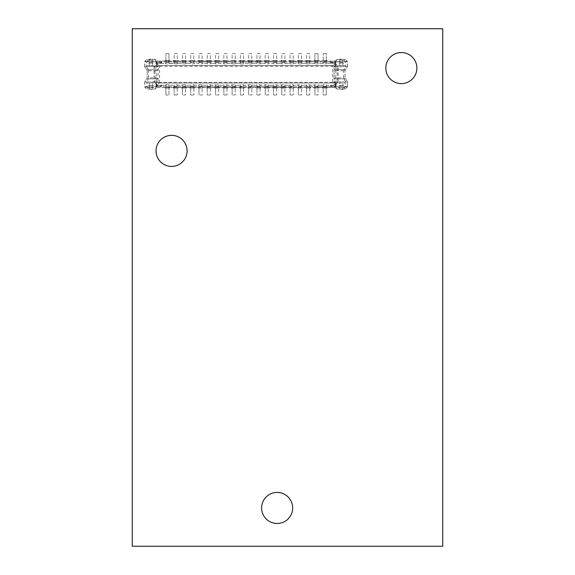 <?xml version="1.0" encoding="UTF-8"?>
<svg xmlns="http://www.w3.org/2000/svg" width="575" height="575" viewBox="0 0 575 575"><rect width="100%" height="100%" fill="white"/><g stroke="black" fill="none" stroke-linecap="round" stroke-linejoin="round"><path stroke-width="0.43" stroke-dasharray="2.88 2.16" d="M132.25 546.25L442.75 546.25L442.75 28.75L132.25 28.75L132.25 546.25M187.105 150.88A15.525 15.525 0 0 0 163.817 137.432A15.525 15.525 0 0 0 163.817 164.328A15.525 15.525 0 0 0 187.105 150.88M292.675 507.955A15.525 15.525 0 0 0 269.387 494.507A15.525 15.525 0 0 0 269.387 521.403A15.525 15.525 0 0 0 292.675 507.955M416.875 68.08A15.525 15.525 0 0 0 393.588 54.632A15.525 15.525 0 0 0 393.588 81.528A15.525 15.525 0 0 0 416.875 68.08M345.819 81.952L334.075 82.045L334.075 78.847L344.633 78.847L334.197 78.847L335.728 77.812L343.598 77.812L344.633 78.847L345.568 78.847L343.857 78.847L345.819 81.952L347.53 81.952L345.043 78.013L345.043 70.567L345.043 78.013L347.53 81.952L347.53 85.883A3.105 3.105 -0 0 1 347.415 86.71L343.908 86.71L343.908 87.537L343.908 86.71L347.415 86.71A3.105 3.105 -0 0 1 344.425 88.988L336.562 88.988L335.11 87.537L157.09 87.537L157.09 86.71L156.055 86.71L156.055 84.036L157.09 83.605L155.02 81.535L157.09 83.605L157.09 86.71L157.09 85.258L165.888 85.258L165.888 94.99L165.888 86.293L168.993 86.293L168.993 94.99L165.888 94.99L168.993 94.99L168.993 86.71L157.09 86.71L335.11 86.71L335.11 87.537L335.11 83.605L335.11 86.71L318.033 86.71L318.033 85.258L323.207 85.258L318.033 85.258L318.033 84.69L309.752 85.258L309.752 86.71L301.473 86.71L301.473 85.258L306.647 85.258L301.473 85.258L301.473 84.69L293.192 85.258L293.192 86.71L284.912 86.71L284.912 85.258L290.088 85.258L284.912 85.258L284.912 84.69L276.632 85.258L276.632 86.71L268.353 86.71L268.353 85.258L273.527 85.258L268.353 85.258L268.353 84.69L260.072 85.258L260.072 86.71L251.792 86.71L251.792 85.258L256.967 85.258L251.792 85.258L251.792 84.69L243.513 85.258L243.513 86.71L235.232 86.71L235.232 85.258L240.408 85.258L235.232 85.258L235.232 84.69L226.952 85.258L226.952 86.71L218.673 86.71L218.673 85.258L223.847 85.258L218.673 85.258L218.673 84.69L210.393 85.258L210.393 86.71L202.112 86.71L202.112 85.258L207.287 85.258L202.112 85.258L202.112 84.69L193.833 85.258L193.833 86.71L185.553 86.71L185.553 85.258L190.728 85.258L185.553 85.258L185.553 84.69L177.272 85.258L177.272 86.71L168.993 86.71L168.993 85.258L174.167 85.258L168.993 85.258L168.993 84.69L165.888 84.69L165.888 85.258L157.09 85.258L157.09 83.605L155.02 81.535L155.02 67.045L155.02 81.535L153.985 81.966L153.985 66.614L155.02 67.045L157.09 64.975L155.02 67.045L157.09 64.975L157.09 61.87L157.09 64.975L156.055 64.544L153.985 66.614M323.207 84.69L323.207 94.99L326.312 94.99L323.207 94.99L323.207 84.69L326.312 84.69L326.312 85.258L335.11 85.258L326.312 85.258L326.312 94.99L326.312 84.69M343.598 77.812L343.598 70.768L344.633 69.733L345.568 69.733L345.043 70.567L347.53 66.628L347.113 61.151A3.105 3.105 180 0 0 344.425 59.592L336.562 59.592L335.11 61.043L335.11 64.975L335.11 61.87L326.312 61.87L326.312 63.89L323.207 63.89L323.207 63.322L318.033 63.322L318.033 63.89L314.928 63.89L314.928 63.322L309.752 63.322L309.752 63.89L306.647 63.89L306.647 63.322L301.473 63.322L301.473 63.89L298.368 63.89L298.368 63.322L293.192 63.322L293.192 63.89L290.088 63.89L290.088 63.322L284.912 63.322L284.912 63.89L281.808 63.89L281.808 63.322L276.632 63.322L276.632 63.89L273.527 63.89L273.527 63.322L268.353 63.322L268.353 63.89L265.248 63.89L265.248 63.322L260.072 63.322L260.072 63.89L256.967 63.89L256.967 63.322L251.792 63.322L251.792 63.89L248.688 63.89L248.688 63.322L243.513 63.322L243.513 63.89L240.408 63.89L240.408 63.322L235.232 63.322L235.232 63.89L232.127 63.89L232.127 63.322L226.952 63.322L226.952 63.89L223.847 63.89L223.847 63.322L218.673 63.322L218.673 63.89L215.568 63.89L215.568 63.322L210.393 63.322L210.393 63.89L207.287 63.89L207.287 63.322L202.112 63.322L202.112 63.89L199.007 63.89L199.007 63.322L193.833 63.322L193.833 63.89L190.728 63.89L190.728 63.322L185.553 63.322L185.553 63.89L182.447 63.89L182.447 63.322L177.272 63.322L177.272 63.89L168.993 63.322L168.993 63.89L165.888 63.89L165.888 63.322L157.09 63.322L165.888 63.322L165.888 61.87L153.468 61.87L156.055 61.87L156.055 64.544M335.11 63.322L326.312 63.322L335.11 63.322M309.752 84.69L309.752 85.258L314.928 85.258L314.928 94.99L314.928 86.293L318.033 86.293L318.033 94.99L314.928 94.99L318.033 94.99L318.033 86.71L309.752 86.71L309.752 94.99L309.752 84.69L306.647 84.69L306.647 94.99L309.752 94.99L306.647 94.99L306.647 84.69M326.312 63.89L326.312 53.59L323.207 53.59L326.312 53.59L326.312 61.87L323.207 61.87L323.207 63.322L318.033 63.322L318.033 61.87L314.928 61.87L314.928 63.322L309.752 63.322L309.752 61.87L306.647 61.87L306.647 63.322L301.473 63.322L301.473 61.87L298.368 61.87L298.368 63.322L293.192 63.322L293.192 61.87L290.088 61.87L290.088 63.322L284.912 63.322L284.912 61.87L281.808 61.87L281.808 63.322L276.632 63.322L276.632 61.87L273.527 61.87L273.527 63.322L268.353 63.322L268.353 61.87L265.248 61.87L265.248 63.322L260.072 63.322L260.072 61.87L256.967 61.87L256.967 63.322L251.792 63.322L251.792 61.87L248.688 61.87L248.688 63.322L243.513 63.322L243.513 61.87L240.408 61.87L240.408 63.322L235.232 63.322L235.232 61.87L232.127 61.87L232.127 63.322L226.952 63.322L226.952 61.87L223.847 61.87L223.847 63.322L218.673 63.322L218.673 61.87L215.568 61.87L215.568 63.322L210.393 63.322L210.393 61.87L207.287 61.87L207.287 63.322L202.112 63.322L202.112 61.87L199.007 61.87L199.007 63.322L193.833 63.322L193.833 61.87L190.728 61.87L190.728 63.322L185.553 63.322L185.553 61.87L182.447 61.87L182.447 63.322L177.272 63.322L177.272 61.87L174.167 61.87L174.167 63.322L168.993 63.322L168.993 61.87L165.888 61.87L165.888 53.59L165.888 63.89M326.312 62.287L323.207 62.287L323.207 53.59L323.207 61.87L318.033 61.87L318.033 53.59L314.928 53.59L314.928 63.89M318.033 63.89L318.033 53.59L314.928 53.59L314.928 61.87L309.752 61.87L309.752 53.59L306.647 53.59L306.647 63.89M293.192 84.69L293.192 85.258L298.368 85.258L298.368 94.99L298.368 86.293L301.473 86.293L301.473 94.99L298.368 94.99L301.473 94.99L301.473 86.71L293.192 86.71L293.192 94.99L293.192 84.69L290.088 84.69L290.088 94.99L293.192 94.99L290.088 94.99L290.088 84.69M309.752 63.89L309.752 53.59L306.647 53.59L306.647 61.87L301.473 61.87L301.473 53.59L298.368 53.59L298.368 63.89M301.473 63.89L301.473 53.59L298.368 53.59L298.368 61.87L293.192 61.87L293.192 53.59L290.088 53.59L290.088 63.89M276.632 84.69L276.632 85.258L281.808 85.258L281.808 94.99L281.808 86.293L284.912 86.293L284.912 94.99L281.808 94.99L284.912 94.99L284.912 86.71L276.632 86.71L276.632 94.99L276.632 84.69L273.527 84.69L273.527 94.99L276.632 94.99L273.527 94.99L273.527 84.69M293.192 63.89L293.192 53.59L290.088 53.59L290.088 61.87L284.912 61.87L284.912 53.59L281.808 53.59L281.808 63.89M284.912 63.89L284.912 53.59L281.808 53.59L281.808 61.87L276.632 61.87L276.632 53.59L273.527 53.59L273.527 63.89M260.072 84.69L260.072 85.258L265.248 85.258L265.248 94.99L265.248 86.293L268.353 86.293L268.353 94.99L265.248 94.99L268.353 94.99L268.353 86.71L260.072 86.71L260.072 94.99L260.072 84.69L256.967 84.69L256.967 94.99L260.072 94.99L256.967 94.99L256.967 84.69M276.632 63.89L276.632 53.59L273.527 53.59L273.527 61.87L268.353 61.87L268.353 53.59L265.248 53.59L265.248 63.89M268.353 63.89L268.353 53.59L265.248 53.59L265.248 61.87L260.072 61.87L260.072 53.59L256.967 53.59L256.967 63.89M243.513 84.69L243.513 85.258L248.688 85.258L248.688 94.99L248.688 86.293L251.792 86.293L251.792 94.99L248.688 94.99L251.792 94.99L251.792 86.71L243.513 86.71L243.513 94.99L243.513 84.69L240.408 84.69L240.408 94.99L243.513 94.99L240.408 94.99L240.408 84.69M260.072 63.89L260.072 53.59L256.967 53.59L256.967 61.87L251.792 61.87L251.792 53.59L248.688 53.59L248.688 63.89M251.792 63.89L251.792 53.59L248.688 53.59L248.688 61.87L243.513 61.87L243.513 53.59L240.408 53.59L240.408 63.89M226.952 84.69L226.952 85.258L232.127 85.258L232.127 94.99L232.127 86.293L235.232 86.293L235.232 94.99L232.127 94.99L235.232 94.99L235.232 86.71L226.952 86.71L226.952 94.99L226.952 84.69L223.847 84.69L223.847 94.99L226.952 94.99L223.847 94.99L223.847 84.69M243.513 63.89L243.513 53.59L240.408 53.59L240.408 61.87L235.232 61.87L235.232 53.59L232.127 53.59L232.127 63.89M210.393 84.69L210.393 85.258L215.568 85.258L215.568 94.99L215.568 86.293L218.673 86.293L218.673 94.99L215.568 94.99L218.673 94.99L218.673 86.71L210.393 86.71L210.393 94.99L210.393 84.69L207.287 84.69L207.287 94.99L210.393 94.99L207.287 94.99L207.287 84.69M235.232 63.89L235.232 53.59L232.127 53.59L232.127 61.87L226.952 61.87L226.952 53.59L223.847 53.59L223.847 63.89M226.952 63.89L226.952 53.59L223.847 53.59L223.847 61.87L218.673 61.87L218.673 53.59L215.568 53.59L215.568 63.89M218.673 63.89L218.673 53.59L215.568 53.59L215.568 61.87L210.393 61.87L210.393 53.59L207.287 53.59L207.287 63.89M193.833 84.69L193.833 85.258L199.007 85.258L199.007 94.99L199.007 86.293L202.112 86.293L202.112 94.99L199.007 94.99L202.112 94.99L202.112 86.71L193.833 86.71L193.833 94.99L193.833 84.69L190.728 84.69L190.728 94.99L193.833 94.99L190.728 94.99L190.728 84.69M177.272 84.69L177.272 85.258L182.447 85.258L182.447 94.99L182.447 86.293L185.553 86.293L185.553 94.99L182.447 94.99L185.553 94.99L185.553 86.71L177.272 86.71L177.272 94.99L177.272 84.69L174.167 84.69L174.167 94.99L177.272 94.99L174.167 94.99L174.167 84.69M210.393 63.89L210.393 53.59L207.287 53.59L207.287 61.87L202.112 61.87L202.112 53.59L199.007 53.59L199.007 63.89M202.112 63.89L202.112 53.59L199.007 53.59L199.007 61.87L193.833 61.87L193.833 53.59L190.728 53.59L190.728 63.89M193.833 63.89L193.833 53.59L190.728 53.59L190.728 61.87L185.553 61.87L185.553 53.59L182.447 53.59L182.447 63.89M185.553 63.89L185.553 53.59L182.447 53.59L182.447 61.87L177.272 61.87L177.272 53.59L174.167 53.59L174.167 63.89M177.272 63.89L177.272 53.59L174.167 53.59L174.167 61.87L168.993 61.87L168.993 53.59L165.888 53.59L168.993 53.59L168.993 63.89M161.748 62.488L161.748 63.113L161.748 62.488L156.486 62.488L155.25 61.252L147.775 61.252A1.452 1.452 180 0 0 146.74 61.683L146.74 65.593L156.472 65.593L158.003 66.628L144.67 66.628L144.67 62.697A3.105 3.105 -0 0 1 144.785 61.87L148.292 61.87L148.292 61.043L153.468 61.043L153.468 61.87L153.468 61.043L148.292 61.043L148.292 61.87L144.785 61.87A3.105 3.105 -0 0 1 147.775 59.592L155.638 59.592L157.09 61.043L157.09 61.87L157.09 61.043L156.608 61.043L164.953 61.043L164.953 60.627L164.953 61.043L173.233 61.043L173.233 60.627L173.233 61.043L181.513 61.043L181.513 60.627L181.513 61.043L189.793 61.043L189.793 60.627L189.793 61.043L198.073 61.043L198.073 60.627L198.073 61.043L206.353 61.043L206.353 60.627L206.353 61.043L214.633 61.043L214.633 60.627L214.633 61.043L222.913 61.043L222.913 60.627L222.913 61.043L231.193 61.043L231.193 60.627L231.193 61.043L239.473 61.043L239.473 60.627L239.473 61.043L247.753 61.043L247.753 60.627L247.753 61.043L256.033 61.043L256.033 60.627L256.033 61.043L264.313 61.043L264.313 60.627L264.313 61.043L272.593 61.043L272.593 60.627L272.593 61.043L280.873 61.043L280.873 60.627L280.873 61.043L289.153 61.043L289.153 60.627L289.153 61.043L297.433 61.043L297.433 60.627L297.433 61.043L305.713 61.043L305.713 60.627L305.713 61.043L313.993 61.043L313.993 60.627L313.993 61.043L322.273 61.043L322.273 60.627L322.273 61.043L335.592 61.043L157.09 61.043L155.847 59.8L155.25 61.252M161.748 62.38L156.486 62.488M156.537 62.38L156.608 61.043M330.452 62.488L330.452 63.113L330.452 62.488L335.707 62.488L336.95 61.252L344.425 61.252A1.452 1.452 -0 0 1 345.46 61.683L345.46 65.593L335.728 65.593L334.197 66.628L347.53 66.628L347.53 62.697A3.105 3.105 180 0 0 347.415 61.87L343.908 61.87L343.908 61.043L338.732 61.043L338.732 61.87L336.145 61.87L336.145 64.544L338.215 66.614L337.18 67.045L337.18 81.535L337.18 67.045L335.11 64.975L337.18 67.045L335.11 64.975L336.145 64.544M330.452 62.38L335.707 62.488M336.353 59.8L336.95 61.252M335.663 62.38L335.592 61.043M148.343 78.847L158.003 78.847L156.472 77.812L148.602 77.812L147.567 78.847L158.125 78.847L148.343 78.847L146.381 81.952L144.67 81.952L147.157 78.013L147.157 70.567L147.157 78.013L144.67 81.952L144.67 85.883A3.105 3.105 180 0 0 144.785 86.71L148.292 86.71L148.292 87.537L153.468 87.537L153.468 86.71L153.468 87.537L148.292 87.537L148.292 86.71L144.785 86.71A3.105 3.105 180 0 0 147.775 88.988L155.638 88.988L157.09 87.537L156.608 87.537L156.537 86.2L161.748 86.2L156.486 86.092L155.25 87.328L147.775 87.328A1.452 1.452 -0 0 1 146.74 86.897L146.74 82.987L156.472 82.987L158.003 81.952L144.67 81.952L145.087 87.429A3.105 3.105 180 0 0 147.775 88.988L155.638 88.988L157.09 87.537L157.09 86.71L153.468 86.71L156.055 86.71M146.381 81.952L158.125 81.952L145.705 81.952L146.74 82.987M336.145 86.71L338.732 86.71L336.145 86.71L336.145 84.036L335.11 83.605L337.18 81.535L335.11 83.605L337.18 81.535L338.215 81.966L338.215 66.614M156.472 82.987L156.472 85.467L159.16 83.052A1.035 1.006 0 0 1 158.125 82.045L156.472 85.467L161.748 85.467L161.748 86.092M161.748 85.467L161.748 86.2M156.608 87.537L164.953 87.537L164.953 87.953L164.953 87.537L173.233 87.537L173.233 87.953L173.233 87.537L181.513 87.537L181.513 87.953L181.513 87.537L189.793 87.537L189.793 87.953L189.793 87.537L198.073 87.537L198.073 87.953L198.073 87.537L206.353 87.537L206.353 87.953L206.353 87.537L214.633 87.537L214.633 87.953L214.633 87.537L222.913 87.537L222.913 87.953L222.913 87.537L231.193 87.537L231.193 87.953L231.193 87.537L239.473 87.537L239.473 87.953L239.473 87.537L247.753 87.537L247.753 87.953L247.753 87.537L256.033 87.537L256.033 87.953L256.033 87.537L264.313 87.537L264.313 87.953L264.313 87.537L272.593 87.537L272.593 87.953L272.593 87.537L280.873 87.537L280.873 87.953L280.873 87.537L289.153 87.537L289.153 87.953L289.153 87.537L297.433 87.537L297.433 87.953L297.433 87.537L305.713 87.537L305.713 87.953L305.713 87.537L313.993 87.537L313.993 87.953L313.993 87.537L318.967 87.537L318.967 87.953L318.967 87.537L327.247 87.537L327.247 87.953L327.247 87.537L335.584 87.537L335.663 86.2L330.452 86.092L335.707 86.092L336.95 87.328L344.425 87.328A1.452 1.452 180 0 0 345.46 86.897L345.46 82.987L335.728 82.987L334.197 81.952L347.53 81.952L347.113 87.429A3.105 3.105 -0 0 1 344.425 88.988L336.562 88.988L335.11 87.537L335.592 87.537M148.602 77.812L148.602 70.768L147.567 69.733L146.632 69.733L147.157 70.567L144.67 66.628L145.087 61.151A3.105 3.105 -0 0 1 147.775 59.592L155.847 59.8M149.327 86.293L149.327 89.398L152.433 89.398L149.327 89.398L149.327 86.293L152.433 86.293L152.433 82.987L152.433 86.293L149.327 86.293L149.327 82.987L149.327 86.293L152.433 86.293L152.433 89.398L152.433 86.293M345.46 65.593L346.495 66.628L334.075 66.628L334.075 69.733L343.857 69.733L345.819 66.628L334.075 66.628A1.035 1.035 180 0 0 333.04 65.593L334.075 66.628L334.075 81.952A1.035 1.035 -0 0 1 333.04 82.987L159.045 82.98L159.577 82.362L159.577 66.218L159.045 65.6L158.125 66.628L158.125 81.952L158.125 69.733L156.472 69.733L156.472 66.628L158.125 66.628L158.125 69.733L156.472 70.768L156.472 77.812M333.04 83.052A1.035 1.006 180 0 0 334.075 82.045L335.728 85.467L332.623 82.362L332.623 66.218L159.577 66.218M322.273 87.953L327.247 87.953L322.273 87.953L322.273 87.537L322.273 87.953M313.993 87.953L318.967 87.953L313.993 87.953M310.687 87.537L310.687 87.953L310.687 87.537M305.713 87.953L310.687 87.953L305.713 87.953M302.407 87.537L302.407 87.953L302.407 87.537M297.433 87.953L302.407 87.953L297.433 87.953M294.127 87.537L294.127 87.953L294.127 87.537M289.153 87.953L294.127 87.953L289.153 87.953M285.847 87.537L285.847 87.953L285.847 87.537M280.873 87.953L285.847 87.953L280.873 87.953M277.567 87.537L277.567 87.953L277.567 87.537M272.593 87.953L277.567 87.953L272.593 87.953M269.287 87.537L269.287 87.953L269.287 87.537M264.313 87.953L269.287 87.953L264.313 87.953M261.007 87.537L261.007 87.953L261.007 87.537M256.033 87.953L261.007 87.953L256.033 87.953M252.727 87.537L252.727 87.953L252.727 87.537M247.753 87.953L252.727 87.953L247.753 87.953M244.447 87.537L244.447 87.953L244.447 87.537M239.473 87.953L244.447 87.953L239.473 87.953M236.167 87.537L236.167 87.953L236.167 87.537M231.193 87.953L236.167 87.953L231.193 87.953M227.887 87.537L227.887 87.953L227.887 87.537M222.913 87.953L227.887 87.953L222.913 87.953M219.607 87.537L219.607 87.953L219.607 87.537M214.633 87.953L219.607 87.953L214.633 87.953M211.327 87.537L211.327 87.953L211.327 87.537M206.353 87.953L211.327 87.953L206.353 87.953M203.047 87.537L203.047 87.953L203.047 87.537M198.073 87.953L203.047 87.953L198.073 87.953M194.767 87.537L194.767 87.953L194.767 87.537M189.793 87.953L194.767 87.953L189.793 87.953M186.487 87.537L186.487 87.953L186.487 87.537M181.513 87.953L186.487 87.953L181.513 87.953M178.207 87.537L178.207 87.953L178.207 87.537M173.233 87.953L178.207 87.953L173.233 87.953M169.927 87.537L169.927 87.953L169.927 87.537M164.953 87.953L169.927 87.953L164.953 87.953M159.16 83.052L333.04 82.987L159.16 82.987A1.035 1.035 180 0 1 158.125 81.952L159.045 82.98M335.728 82.987L335.728 85.467L330.452 85.467L330.452 86.2M155.847 88.78L155.25 87.328M146.74 86.897L145.087 87.429M149.327 82.987L152.433 82.987M149.327 65.593L149.327 62.287L152.433 62.287L152.433 65.593L149.327 65.593L149.327 62.287L152.433 62.287L152.433 65.593M148.343 69.733L146.381 66.628L144.67 66.628L146.632 69.733L156.472 69.733M159.16 65.528A1.035 1.006 0 0 0 158.125 66.535L156.472 63.113L159.045 65.6M146.381 66.628L156.472 66.628M333.04 65.528A1.035 1.006 180 0 1 334.075 66.535L335.728 63.113L333.04 65.593L159.16 65.593A1.035 1.035 -0 0 0 158.125 66.628L145.705 66.628L146.74 65.593M152.433 62.287L152.433 59.182L149.327 59.182L149.327 62.287L149.327 59.182L152.433 59.182L152.433 62.287L149.327 62.287M336.145 61.87L338.732 61.87L338.732 61.043L343.908 61.043L343.908 61.87L347.415 61.87A3.105 3.105 180 0 0 344.425 59.592L336.562 59.592L335.11 61.043L335.11 61.87L156.055 61.87M333.155 65.6L332.623 66.218M327.247 60.627L322.273 60.627L327.247 60.627L327.247 61.043L327.247 60.627M333.04 65.593L159.16 65.593L333.04 65.593M169.927 60.627L164.953 60.627L169.927 60.627L169.927 61.043L169.927 60.627M178.207 60.627L173.233 60.627L178.207 60.627L178.207 61.043L178.207 60.627M186.487 60.627L181.513 60.627L186.487 60.627L186.487 61.043L186.487 60.627M194.767 60.627L189.793 60.627L194.767 60.627L194.767 61.043L194.767 60.627M203.047 60.627L198.073 60.627L203.047 60.627L203.047 61.043L203.047 60.627M211.327 60.627L206.353 60.627L211.327 60.627L211.327 61.043L211.327 60.627M219.607 60.627L214.633 60.627L219.607 60.627L219.607 61.043L219.607 60.627M227.887 60.627L222.913 60.627L227.887 60.627L227.887 61.043L227.887 60.627M236.167 60.627L231.193 60.627L236.167 60.627L236.167 61.043L236.167 60.627M244.447 60.627L239.473 60.627L244.447 60.627L244.447 61.043L244.447 60.627M252.727 60.627L247.753 60.627L252.727 60.627L252.727 61.043L252.727 60.627M261.007 60.627L256.033 60.627L261.007 60.627L261.007 61.043L261.007 60.627M269.287 60.627L264.313 60.627L269.287 60.627L269.287 61.043L269.287 60.627M277.567 60.627L272.593 60.627L277.567 60.627L277.567 61.043L277.567 60.627M285.847 60.627L280.873 60.627L285.847 60.627L285.847 61.043L285.847 60.627M294.127 60.627L289.153 60.627L294.127 60.627L294.127 61.043L294.127 60.627M302.407 60.627L297.433 60.627L302.407 60.627L302.407 61.043L302.407 60.627M310.687 60.627L305.713 60.627L310.687 60.627L310.687 61.043L310.687 60.627M318.967 60.627L313.993 60.627L318.967 60.627L318.967 61.043L318.967 60.627M146.74 61.683L145.087 61.151M147.567 69.733L158.003 69.733L147.567 69.733M343.908 87.537L338.732 87.537L338.732 86.71L338.732 87.537L343.908 87.537M330.452 85.467L330.452 86.092M343.857 78.847L335.728 78.847L335.728 81.952M335.728 77.812L335.728 70.768L334.197 69.733L344.633 69.733L334.075 69.733L334.075 78.847L335.728 78.847M333.155 82.98L334.075 81.952L346.495 81.952L345.46 82.987M342.873 86.293L339.768 86.293L342.873 86.293L342.873 82.987L342.873 89.398L342.873 86.293L339.768 86.293L339.768 82.987L342.873 82.987M339.768 86.293L339.768 89.398L342.873 89.398L339.768 89.398L339.768 82.987M336.353 88.78L336.95 87.328M345.46 86.897L347.113 87.429M342.873 65.593L342.873 62.287L339.768 62.287L339.768 65.593L342.873 65.593L342.873 62.287L339.768 62.287L339.768 65.593M345.819 66.628L347.53 66.628L345.568 69.733L343.857 69.733M342.873 62.287L342.873 59.182L339.768 59.182L342.873 59.182L342.873 62.287L339.768 62.287L339.768 59.182L339.768 62.287M345.46 61.683L347.113 61.151M165.888 86.293L165.888 84.69M168.993 86.293L168.993 84.69M182.447 86.293L182.447 84.69M185.553 86.293L185.553 84.69M199.007 86.293L199.007 84.69M202.112 86.293L202.112 84.69M215.568 86.293L215.568 84.69M218.673 86.293L218.673 84.69M232.127 86.293L232.127 84.69M235.232 86.293L235.232 84.69M248.688 86.293L248.688 84.69M251.792 86.293L251.792 84.69M265.248 86.293L265.248 84.69M268.353 86.293L268.353 84.69M281.808 86.293L281.808 84.69M284.912 86.293L284.912 84.69M298.368 86.293L298.368 84.69M301.473 86.293L301.473 84.69M314.928 86.293L314.928 84.69M318.033 86.293L318.033 84.69M323.207 62.287L323.207 63.89M156.472 70.768L148.602 70.768M156.472 78.847L156.472 81.952M153.367 85.467L148.393 85.481L153.367 85.467M332.623 82.362L159.577 82.362M147.775 87.328L147.775 88.988M156.055 84.036L153.985 81.966M148.393 63.121L153.367 63.121L148.393 63.113M156.472 65.593L156.472 63.113L161.748 63.113M335.728 65.593L335.728 63.113L330.452 63.113M147.775 61.252L147.775 59.592M335.728 70.768L343.598 70.768M343.807 85.459L338.833 85.459L343.807 85.467M344.425 87.328L344.425 88.988M336.145 84.036L338.215 81.966M335.728 69.733L335.728 66.628M338.833 63.113L343.807 63.099L338.833 63.113M344.425 61.252L344.425 59.592M168.993 62.287L165.888 62.287M177.272 62.287L174.167 62.287M185.553 62.287L182.447 62.287M193.833 62.287L190.728 62.287M202.112 62.287L199.007 62.287M174.167 86.293L177.272 86.293M190.728 86.293L193.833 86.293M210.393 62.287L207.287 62.287M207.287 86.293L210.393 86.293M218.673 62.287L215.568 62.287M226.952 62.287L223.847 62.287M223.847 86.293L226.952 86.293M235.232 62.287L232.127 62.287M243.513 62.287L240.408 62.287M240.408 86.293L243.513 86.293M251.792 62.287L248.688 62.287M260.072 62.287L256.967 62.287M256.967 86.293L260.072 86.293M268.353 62.287L265.248 62.287M276.632 62.287L273.527 62.287M273.527 86.293L276.632 86.293M284.912 62.287L281.808 62.287M293.192 62.287L290.088 62.287M290.088 86.293L293.192 86.293M301.473 62.287L298.368 62.287M309.752 62.287L306.647 62.287M306.647 86.293L309.752 86.293M318.033 62.287L314.928 62.287M323.207 86.293L326.312 86.293"/><path stroke-width="0.86" d="M132.25 546.25L442.75 546.25L442.75 28.75L132.25 28.75L132.25 546.25M187.105 150.88A15.525 15.525 0 0 0 163.817 137.432A15.525 15.525 0 0 0 163.817 164.328A15.525 15.525 0 0 0 187.105 150.88M292.675 507.955A15.525 15.525 0 0 0 269.387 494.507A15.525 15.525 0 0 0 269.387 521.403A15.525 15.525 0 0 0 292.675 507.955M416.875 68.08A15.525 15.525 0 0 0 393.588 54.632A15.525 15.525 0 0 0 393.588 81.528A15.525 15.525 0 0 0 416.875 68.08"/></g></svg>
